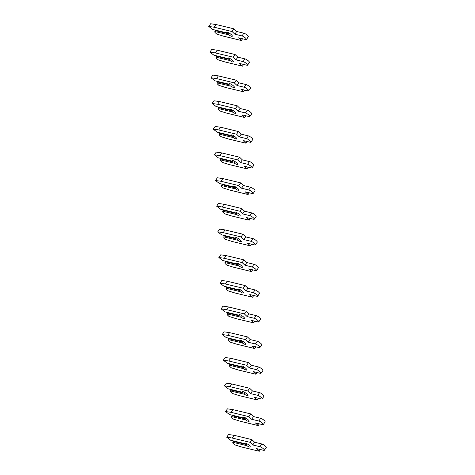 <?xml version="1.0" encoding="UTF-8"?>
<svg xmlns="http://www.w3.org/2000/svg" width="475" height="475" viewBox="0 0 475 475"><rect width="100%" height="100%" fill="white"/><g stroke="black" fill="none" stroke-linecap="round" stroke-linejoin="round"><path stroke-width="0.71" d="M244.756 443.638L230.66 440.248L226.7 437.22L232.168 438.015L250.01 442.308L252.753 444.95L259.926 446.678A3.076 0.766 35.1 0 1 262.942 448.394A3.076 0.766 35.1 0 1 264.343 450.27A3.076 0.766 35.1 0 1 263.726 450.33L256.548 448.608L259.297 451.25L241.454 446.957L234.543 444.772L232.881 443.175L232.762 442.267L246.852 445.657A3.402 0.843 -144.9 0 0 249.541 447.064A3.402 0.843 -144.9 0 0 250.23 446.999A3.402 0.843 -144.9 0 0 248.68 444.921A3.402 0.843 -144.9 0 0 245.343 443.021A3.402 0.843 -144.9 0 0 244.655 443.092A3.402 0.843 -144.9 0 0 244.756 443.638L245.658 443.116M246.852 445.657L246.638 444.618L247.172 443.858M233.433 440.913L232.762 442.267M233.118 441.364L246.638 444.618M226.7 437.22L228.594 434.518L234.062 435.314L251.904 439.607L254.648 442.255L261.82 443.977A3.076 0.766 35.1 0 1 264.836 445.698A3.076 0.766 35.1 0 1 266.238 447.575L264.343 450.27M234.062 435.314L232.168 438.015M251.904 439.607L250.01 442.308M254.648 442.255L252.753 444.95M260.484 449.552L259.297 451.25M243.633 417.964L229.544 414.574L225.578 411.546L231.046 412.342L248.888 416.634L251.637 419.277L258.81 421.004A3.076 0.766 35.1 0 1 261.826 422.72A3.076 0.766 35.1 0 1 263.221 424.597A3.076 0.766 35.1 0 1 262.604 424.656L255.431 422.934L258.174 425.576L240.332 421.283L233.421 419.098L231.758 417.501L231.64 416.599L245.729 419.989A3.402 0.843 -144.9 0 0 248.419 421.39A3.402 0.843 -144.9 0 0 249.108 421.325A3.402 0.843 -144.9 0 0 247.558 419.247A3.402 0.843 -144.9 0 0 244.221 417.347A3.402 0.843 -144.9 0 0 243.538 417.418A3.402 0.843 -144.9 0 0 243.633 417.964L244.542 417.442M245.729 419.989L245.516 418.944L246.05 418.184M232.317 415.239L231.64 416.599M231.996 415.696L245.516 418.944M225.578 411.546L227.472 408.844L232.94 409.64L250.782 413.933L253.525 416.581L260.704 418.303A3.076 0.766 35.1 0 1 263.714 420.025A3.076 0.766 35.1 0 1 265.115 421.901L263.221 424.597M232.94 409.64L231.046 412.342M250.782 413.933L248.888 416.634M253.525 416.581L251.637 419.277M259.362 423.878L258.174 425.576M242.511 392.291L228.422 388.9L224.455 385.872L229.924 386.668L247.766 390.961L250.515 393.603L257.688 395.331A3.076 0.766 35.1 0 1 260.704 397.047A3.076 0.766 35.1 0 1 262.099 398.923A3.076 0.766 35.1 0 1 261.482 398.988L254.309 397.26L257.052 399.902L239.21 395.61L232.299 393.425L230.636 391.827L230.518 390.925L244.613 394.315A3.402 0.843 -144.9 0 0 247.297 395.717A3.402 0.843 -144.9 0 0 247.986 395.651A3.402 0.843 -144.9 0 0 246.436 393.573A3.402 0.843 -144.9 0 0 243.099 391.673A3.402 0.843 -144.9 0 0 242.416 391.744A3.402 0.843 -144.9 0 0 242.511 392.291L243.42 391.768M244.613 394.315L244.393 393.276L244.928 392.51M231.194 389.565L230.518 390.925M230.874 390.022L244.393 393.276M224.455 385.872L226.349 383.177L231.818 383.966L249.66 388.265L252.409 390.907L259.582 392.635A3.076 0.766 35.1 0 1 262.598 394.351A3.076 0.766 35.1 0 1 263.993 396.227L262.099 398.923M231.818 383.966L229.924 386.668M249.66 388.265L247.766 390.961M252.409 390.907L250.515 393.603M258.246 398.204L257.052 399.902M241.389 366.617L227.299 363.227L223.333 360.198L228.808 360.994L246.65 365.287L249.393 367.929L256.565 369.657A3.076 0.766 35.1 0 1 259.582 371.373A3.076 0.766 35.1 0 1 260.983 373.249A3.076 0.766 35.1 0 1 260.359 373.314L253.187 371.587L255.93 374.229L238.088 369.936L231.177 367.751L229.52 366.154L229.401 365.251L243.491 368.642A3.402 0.843 -144.9 0 0 246.181 370.049A3.402 0.843 -144.9 0 0 246.863 369.978A3.402 0.843 -144.9 0 0 245.32 367.899A3.402 0.843 -144.9 0 0 241.983 365.999A3.402 0.843 -144.9 0 0 241.294 366.071A3.402 0.843 -144.9 0 0 241.389 366.617L242.297 366.094M243.491 368.642L243.271 367.603L243.806 366.837M230.072 363.897L229.401 365.251M229.757 364.349L243.271 367.603M223.333 360.198L225.227 357.503L230.696 358.298L248.538 362.591L251.287 365.233L258.459 366.961A3.076 0.766 35.1 0 1 261.476 368.677A3.076 0.766 35.1 0 1 262.871 370.553L260.983 373.249M230.696 358.298L228.808 360.994M248.538 362.591L246.65 365.287M251.287 365.233L249.393 367.929M257.123 372.531L255.93 374.229M240.267 340.943L226.177 337.553L222.217 334.525L227.685 335.32L245.527 339.613L248.271 342.255L255.443 343.983A3.076 0.766 35.1 0 1 258.459 345.699A3.076 0.766 35.1 0 1 259.861 347.575A3.076 0.766 35.1 0 1 259.237 347.641L252.065 345.913L254.814 348.555L236.966 344.262L230.054 342.077L228.398 340.48L228.279 339.577L242.369 342.968A3.402 0.843 -144.9 0 0 245.058 344.375A3.402 0.843 -144.9 0 0 245.741 344.304A3.402 0.843 -144.9 0 0 244.197 342.226A3.402 0.843 -144.9 0 0 240.861 340.332A3.402 0.843 -144.9 0 0 240.172 340.397A3.402 0.843 -144.9 0 0 240.267 340.943L241.175 340.421M242.369 342.968L242.149 341.929L242.683 341.163M228.95 338.224L228.279 339.577M228.635 338.675L242.149 341.929M222.217 334.525L224.105 331.829L229.579 332.625L247.422 336.918L250.165 339.56L257.337 341.287A3.076 0.766 35.1 0 1 260.353 343.003A3.076 0.766 35.1 0 1 261.755 344.88L259.861 347.575M229.579 332.625L227.685 335.32M247.422 336.918L245.527 339.613M250.165 339.56L248.271 342.255M256.001 346.863L254.814 348.555M239.151 315.269L225.055 311.879L221.095 308.851L226.563 309.647L244.405 313.939L247.148 316.588L254.327 318.309A3.076 0.766 35.1 0 1 257.337 320.025A3.076 0.766 35.1 0 1 258.738 321.907A3.076 0.766 35.1 0 1 258.121 321.967L250.942 320.239L253.692 322.887L235.849 318.588L228.938 316.409L227.276 314.806L227.157 313.904L241.247 317.294A3.402 0.843 -144.9 0 0 243.936 318.701A3.402 0.843 -144.9 0 0 244.625 318.63A3.402 0.843 -144.9 0 0 243.075 316.558A3.402 0.843 -144.9 0 0 239.738 314.658A3.402 0.843 -144.9 0 0 239.056 314.723A3.402 0.843 -144.9 0 0 239.151 315.269L240.059 314.753M241.247 317.294L241.033 316.255L241.567 315.495M227.834 312.55L227.157 313.904M227.513 313.001L241.033 316.255M221.095 308.851L222.989 306.155L228.457 306.951L246.299 311.244L249.042 313.886L256.215 315.614A3.076 0.766 35.1 0 1 259.231 317.33A3.076 0.766 35.1 0 1 260.632 319.206L258.738 321.907M228.457 306.951L226.563 309.647M246.299 311.244L244.405 313.939M249.042 313.886L247.148 316.588M254.879 321.189L253.692 322.887M238.028 289.602L223.939 286.205L219.973 283.177L225.441 283.973L243.283 288.266L246.032 290.914L253.205 292.636A3.076 0.766 35.1 0 1 256.221 294.358A3.076 0.766 35.1 0 1 257.616 296.234A3.076 0.766 35.1 0 1 256.999 296.293L249.826 294.565L252.569 297.213L234.727 292.921L227.816 290.736L226.153 289.132L226.035 288.23L240.124 291.62A3.402 0.843 -144.9 0 0 242.814 293.027A3.402 0.843 -144.9 0 0 243.503 292.956A3.402 0.843 -144.9 0 0 241.953 290.884A3.402 0.843 -144.9 0 0 238.616 288.984A3.402 0.843 -144.9 0 0 237.933 289.049A3.402 0.843 -144.9 0 0 238.028 289.602L238.937 289.079M240.124 291.62L239.911 290.581L240.445 289.821M226.712 286.876L226.035 288.23M226.391 287.327L239.911 290.581M219.973 283.177L221.867 280.482L227.335 281.277L245.177 285.57L247.92 288.212L255.099 289.94A3.076 0.766 35.1 0 1 258.115 291.656A3.076 0.766 35.1 0 1 259.51 293.532L257.616 296.234M227.335 281.277L225.441 283.973M245.177 285.57L243.283 288.266M247.92 288.212L246.032 290.914M253.763 295.515L252.569 297.213M236.906 263.928L222.817 260.538L218.85 257.503L224.319 258.299L242.167 262.592L244.91 265.24L252.083 266.962A3.076 0.766 35.1 0 1 255.099 268.684A3.076 0.766 35.1 0 1 256.494 270.56A3.076 0.766 35.1 0 1 255.877 270.619L248.704 268.892L251.447 271.54L233.605 267.247L226.694 265.062L225.031 263.459L224.912 262.556L239.008 265.947A3.402 0.843 -144.9 0 0 241.698 267.354A3.402 0.843 -144.9 0 0 242.381 267.283A3.402 0.843 -144.9 0 0 240.831 265.21A3.402 0.843 -144.9 0 0 237.5 263.31A3.402 0.843 -144.9 0 0 236.811 263.376A3.402 0.843 -144.9 0 0 236.906 263.928L237.815 263.405M239.008 265.947L238.788 264.908L239.323 264.147M225.589 261.202L224.912 262.556M225.275 261.654L238.788 264.908M218.85 257.503L220.744 254.808L226.213 255.603L244.055 259.896L246.804 262.538L253.977 264.266A3.076 0.766 35.1 0 1 256.993 265.982A3.076 0.766 35.1 0 1 258.388 267.858L256.494 270.56M226.213 255.603L224.319 258.299M244.055 259.896L242.167 262.592M246.804 262.538L244.91 265.24M252.641 269.842L251.447 271.54M235.784 238.254L221.694 234.864L217.728 231.836L223.203 232.625L241.045 236.924L243.788 239.566L250.96 241.294A3.076 0.766 35.1 0 1 253.977 243.01A3.076 0.766 35.1 0 1 255.378 244.886A3.076 0.766 35.1 0 1 254.754 244.946L247.582 243.218L250.325 245.866L232.483 241.573L225.572 239.388L223.915 237.785L223.796 236.882L237.886 240.273A3.402 0.843 -144.9 0 0 240.576 241.68A3.402 0.843 -144.9 0 0 241.258 241.615A3.402 0.843 -144.9 0 0 239.715 239.537A3.402 0.843 -144.9 0 0 236.378 237.637A3.402 0.843 -144.9 0 0 235.689 237.702A3.402 0.843 -144.9 0 0 235.784 238.254L236.692 237.732M237.886 240.273L237.666 239.234L238.201 238.474M224.467 235.529L223.796 236.882M224.152 235.98L237.666 239.234M217.728 231.836L219.622 229.134L225.091 229.93L242.939 234.223L245.682 236.865L252.854 238.592A3.076 0.766 35.1 0 1 255.871 240.308A3.076 0.766 35.1 0 1 257.272 242.185L255.378 244.886M225.091 229.93L223.203 232.625M242.939 234.223L241.045 236.924M245.682 236.865L243.788 239.566M251.518 244.168L250.325 245.866M234.668 212.58L220.572 209.19L216.612 206.162L222.08 206.958L239.922 211.25L242.666 213.893L249.838 215.62A3.076 0.766 35.1 0 1 252.854 217.336A3.076 0.766 35.1 0 1 254.256 219.213A3.076 0.766 35.1 0 1 253.632 219.272L246.46 217.55L249.209 220.192L231.361 215.899L224.449 213.714L222.793 212.117L222.674 211.209L236.764 214.599A3.402 0.843 -144.9 0 0 239.453 216.006A3.402 0.843 -144.9 0 0 240.142 215.941A3.402 0.843 -144.9 0 0 238.592 213.863A3.402 0.843 -144.9 0 0 235.256 211.963A3.402 0.843 -144.9 0 0 234.567 212.028A3.402 0.843 -144.9 0 0 234.668 212.58L235.57 212.058M236.764 214.599L236.55 213.56L237.084 212.8M223.345 209.855L222.674 211.209M223.03 210.306L236.55 213.56M216.612 206.162L218.506 203.46L223.974 204.256L241.817 208.549L244.56 211.197L251.732 212.919A3.076 0.766 35.1 0 1 254.748 214.635A3.076 0.766 35.1 0 1 256.15 216.517L254.256 219.213M223.974 204.256L222.08 206.958M241.817 208.549L239.922 211.25M244.56 211.197L242.666 213.893M250.396 218.494L249.209 220.192M233.546 186.907L219.456 183.516L215.49 180.488L220.958 181.284L238.8 185.577L241.543 188.219L248.722 189.947A3.076 0.766 35.1 0 1 251.738 191.662A3.076 0.766 35.1 0 1 253.133 193.539A3.076 0.766 35.1 0 1 252.516 193.598L245.343 191.876L248.087 194.518L230.244 190.226L223.333 188.041L221.671 186.443L221.552 185.535L235.642 188.931A3.402 0.843 -144.9 0 0 238.331 190.333A3.402 0.843 -144.9 0 0 239.02 190.267A3.402 0.843 -144.9 0 0 237.47 188.189A3.402 0.843 -144.9 0 0 234.133 186.289A3.402 0.843 -144.9 0 0 233.451 186.36A3.402 0.843 -144.9 0 0 233.546 186.907L234.454 186.384M235.642 188.931L235.428 187.886L235.962 187.126M222.229 184.181L221.552 185.535M221.908 184.638L235.428 187.886M215.49 180.488L217.384 177.787L222.852 178.582L240.694 182.875L243.438 185.523L250.61 187.245A3.076 0.766 35.1 0 1 253.626 188.967A3.076 0.766 35.1 0 1 255.027 190.843L253.133 193.539M222.852 178.582L220.958 181.284M240.694 182.875L238.8 185.577M243.438 185.523L241.543 188.219M249.274 192.82L248.087 194.518M232.423 161.233L218.334 157.842L214.368 154.814L219.836 155.61L237.678 159.903L240.427 162.545L247.6 164.273A3.076 0.766 35.1 0 1 250.616 165.989A3.076 0.766 35.1 0 1 252.011 167.865A3.076 0.766 35.1 0 1 251.394 167.93L244.221 166.203L246.964 168.845L229.122 164.552L222.211 162.367L220.548 160.77L220.43 159.867L234.519 163.257A3.402 0.843 -144.9 0 0 237.209 164.659A3.402 0.843 -144.9 0 0 237.898 164.593A3.402 0.843 -144.9 0 0 236.348 162.515A3.402 0.843 -144.9 0 0 233.011 160.615A3.402 0.843 -144.9 0 0 232.328 160.687A3.402 0.843 -144.9 0 0 232.423 161.233L233.332 160.71M234.519 163.257L234.306 162.213L234.84 161.453M221.107 158.507L220.43 159.867M220.786 158.965L234.306 162.213M214.368 154.814L216.262 152.113L221.73 152.908L239.572 157.201L242.315 159.849L249.494 161.577A3.076 0.766 35.1 0 1 252.51 163.293A3.076 0.766 35.1 0 1 253.905 165.169L252.011 167.865M221.73 152.908L219.836 155.61M239.572 157.201L237.678 159.903M242.315 159.849L240.427 162.545M248.158 167.147L246.964 168.845M231.301 135.559L217.212 132.169L213.245 129.141L218.714 129.936L236.562 134.229L239.305 136.871L246.477 138.599A3.076 0.766 35.1 0 1 249.494 140.315A3.076 0.766 35.1 0 1 250.895 142.191A3.076 0.766 35.1 0 1 250.272 142.257L243.099 140.529L245.842 143.171L228 138.878L221.089 136.693L219.426 135.096L219.308 134.193L233.403 137.584A3.402 0.843 -144.9 0 0 236.093 138.985A3.402 0.843 -144.9 0 0 236.776 138.92A3.402 0.843 -144.9 0 0 235.232 136.842A3.402 0.843 -144.9 0 0 231.895 134.942A3.402 0.843 -144.9 0 0 231.206 135.013A3.402 0.843 -144.9 0 0 231.301 135.559L232.21 135.037M233.403 137.584L233.183 136.545L233.718 135.779M219.984 132.84L219.308 134.193M219.67 133.291L233.183 136.545M213.245 129.141L215.139 126.445L220.608 127.235L238.45 131.533L241.199 134.176L248.372 135.903A3.076 0.766 35.1 0 1 251.388 137.619A3.076 0.766 35.1 0 1 252.783 139.496L250.895 142.191M220.608 127.235L218.714 129.936M238.45 131.533L236.562 134.229M241.199 134.176L239.305 136.871M247.036 141.473L245.842 143.171M230.179 109.885L216.089 106.495L212.129 103.467L217.598 104.263L235.44 108.555L238.183 111.198L245.355 112.925A3.076 0.766 35.1 0 1 248.372 114.641A3.076 0.766 35.1 0 1 249.773 116.518A3.076 0.766 35.1 0 1 249.149 116.583L241.977 114.855L244.72 117.497L226.878 113.204L219.967 111.019L218.31 109.422L218.191 108.52L232.281 111.91A3.402 0.843 -144.9 0 0 234.971 113.317A3.402 0.843 -144.9 0 0 235.653 113.246A3.402 0.843 -144.9 0 0 234.11 111.168A3.402 0.843 -144.9 0 0 230.773 109.268A3.402 0.843 -144.9 0 0 230.084 109.339A3.402 0.843 -144.9 0 0 230.179 109.885L231.088 109.363M232.281 111.91L232.061 110.871L232.596 110.105M218.862 107.166L218.191 108.52M218.547 107.617L232.061 110.871M212.129 103.467L214.017 100.771L219.486 101.567L237.334 105.86L240.077 108.502L247.249 110.23A3.076 0.766 35.1 0 1 250.266 111.946A3.076 0.766 35.1 0 1 251.667 113.822L249.773 116.518M219.486 101.567L217.598 104.263M237.334 105.86L235.44 108.555M240.077 108.502L238.183 111.198M245.913 115.799L244.72 117.497M229.063 84.212L214.967 80.821L211.007 77.793L216.475 78.589L234.317 82.882L237.061 85.524L244.233 87.252A3.076 0.766 35.1 0 1 247.249 88.968A3.076 0.766 35.1 0 1 248.651 90.844A3.076 0.766 35.1 0 1 248.033 90.909L240.855 89.181L243.604 91.823L225.762 87.531L218.85 85.346L217.188 83.748L217.069 82.846L231.159 86.236A3.402 0.843 -144.9 0 0 233.848 87.643A3.402 0.843 -144.9 0 0 234.537 87.572A3.402 0.843 -144.9 0 0 232.987 85.494A3.402 0.843 -144.9 0 0 229.651 83.6A3.402 0.843 -144.9 0 0 228.962 83.665A3.402 0.843 -144.9 0 0 229.063 84.212L229.965 83.689M231.159 86.236L230.945 85.197L231.479 84.431M217.74 81.492L217.069 82.846M217.425 81.943L230.945 85.197M211.007 77.793L212.901 75.097L218.369 75.893L236.212 80.186L238.955 82.828L246.127 84.556A3.076 0.766 35.1 0 1 249.143 86.272A3.076 0.766 35.1 0 1 250.545 88.148L248.651 90.844M218.369 75.893L216.475 78.589M236.212 80.186L234.317 82.882M238.955 82.828L237.061 85.524M244.791 90.131L243.604 91.823M227.941 58.538L213.851 55.147L209.885 52.119L215.353 52.915L233.195 57.208L235.944 59.856L243.117 61.578A3.076 0.766 35.1 0 1 246.133 63.294A3.076 0.766 35.1 0 1 247.528 65.176A3.076 0.766 35.1 0 1 246.911 65.235L239.738 63.507L242.482 66.156L224.639 61.857L217.728 59.678L216.066 58.075L215.947 57.172L230.037 60.562A3.402 0.843 -144.9 0 0 232.726 61.97A3.402 0.843 -144.9 0 0 233.415 61.898A3.402 0.843 -144.9 0 0 231.865 59.826A3.402 0.843 -144.9 0 0 228.528 57.926A3.402 0.843 -144.9 0 0 227.846 57.992A3.402 0.843 -144.9 0 0 227.941 58.538L228.849 58.021M230.037 60.562L229.823 59.523L230.357 58.763M216.624 55.818L215.947 57.172M216.303 56.27L229.823 59.523M209.885 52.119L211.779 49.424L217.247 50.219L235.089 54.512L237.833 57.154L245.011 58.882A3.076 0.766 35.1 0 1 248.021 60.598A3.076 0.766 35.1 0 1 249.422 62.474L247.528 65.176M217.247 50.219L215.353 52.915M235.089 54.512L233.195 57.208M237.833 57.154L235.944 59.856M243.669 64.457L242.482 66.156M226.818 32.87L212.729 29.48L208.763 26.446L214.231 27.241L232.073 31.534L234.822 34.182L241.995 35.904A3.076 0.766 35.1 0 1 245.011 37.626A3.076 0.766 35.1 0 1 246.406 39.502A3.076 0.766 35.1 0 1 245.789 39.562L238.616 37.834L241.359 40.482L223.517 36.189L216.606 34.004L214.943 32.401L214.825 31.498L228.92 34.889A3.402 0.843 -144.9 0 0 231.604 36.296A3.402 0.843 -144.9 0 0 232.293 36.225A3.402 0.843 -144.9 0 0 230.743 34.153A3.402 0.843 -144.9 0 0 227.406 32.252A3.402 0.843 -144.9 0 0 226.723 32.318A3.402 0.843 -144.9 0 0 226.818 32.87L227.727 32.347M228.92 34.889L228.701 33.85L229.235 33.09M215.502 30.145L214.825 31.498M215.181 30.596L228.701 33.85M208.763 26.446L210.657 23.75L216.125 24.546L233.967 28.838L236.716 31.481L243.889 33.208A3.076 0.766 35.1 0 1 246.905 34.924A3.076 0.766 35.1 0 1 248.3 36.801L246.406 39.502M216.125 24.546L214.231 27.241M233.967 28.838L232.073 31.534M236.716 31.481L234.822 34.182M242.553 38.784L241.359 40.482M261.82 443.977L259.926 446.678M260.704 418.303L258.81 421.004M259.582 392.635L257.688 395.331M258.459 366.961L256.565 369.657M257.337 341.287L255.443 343.983M256.215 315.614L254.327 318.309M255.099 289.94L253.205 292.636M253.977 264.266L252.083 266.962M252.854 238.592L250.96 241.294M251.732 212.919L249.838 215.62M250.61 187.245L248.722 189.947M249.494 161.577L247.6 164.273M248.372 135.903L246.477 138.599M247.249 110.23L245.355 112.925M246.127 84.556L244.233 87.252M245.011 58.882L243.117 61.578M243.889 33.208L241.995 35.904"/></g></svg>
